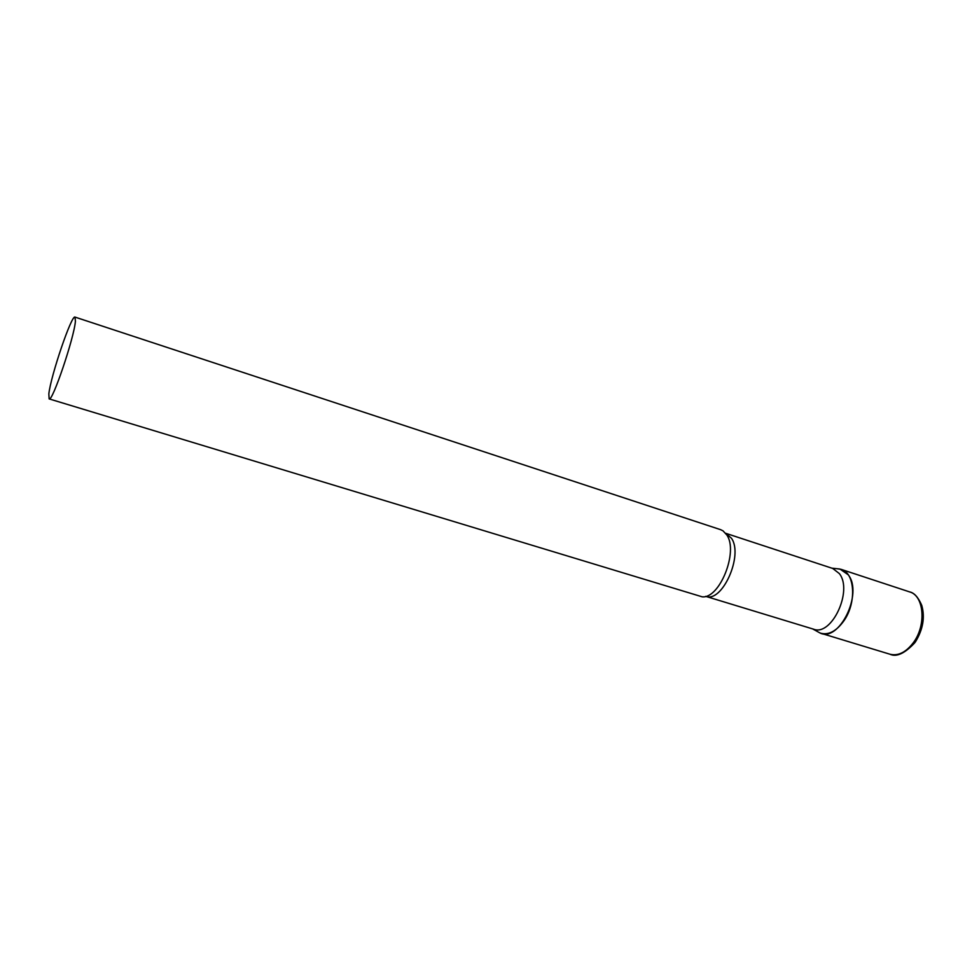 <?xml version="1.0" encoding="UTF-8"?>
<svg xmlns="http://www.w3.org/2000/svg" width="972" height="972" viewBox="0 0 972 972"><rect width="100%" height="100%" fill="white"/><g stroke="black" fill="none" stroke-linecap="round" stroke-linejoin="round"><path stroke-width="1.46" d="M843.854 620.877C836.503 631.047 828.885 635.178 821 633.294L819.761 632.845C838.8 643.185 863.452 593.455 848.204 574.768L839.954 569.033L837.354 568.754L841.23 569.385C854.971 572.836 856.782 602.81 843.854 620.877M839.334 573.577L832.749 568.462L725.622 533.264L731.454 538.245C743.641 555.267 722.135 603.235 705.66 596.334L813.54 629.176C831.619 636.636 853.161 590.672 839.334 573.577M49.135 398.897L702.136 596.808C719.608 599.044 738.659 551.525 726.789 534.928L723.01 530.846L720.604 529.667L75.014 317.103C71.661 314.32 50.799 375.702 48.843 393.879L49.135 398.897C52.196 402.615 74.2 337.746 75.415 321.197L75.014 317.103M841.23 569.385L909.646 591.912C924.032 595.605 926.547 625.057 913.473 642.516C906.026 652.334 898.177 656.234 889.927 654.217C896.488 657.315 904.811 653.463 914.883 642.662M821 633.294L889.927 654.217M909.646 591.912C914.215 592.786 918.248 597.282 921.748 605.362C925.137 617.317 923.011 629.54 915.345 642.018M831.886 568.17L839.954 569.033M812.665 628.908L819.761 632.845"/></g></svg>
